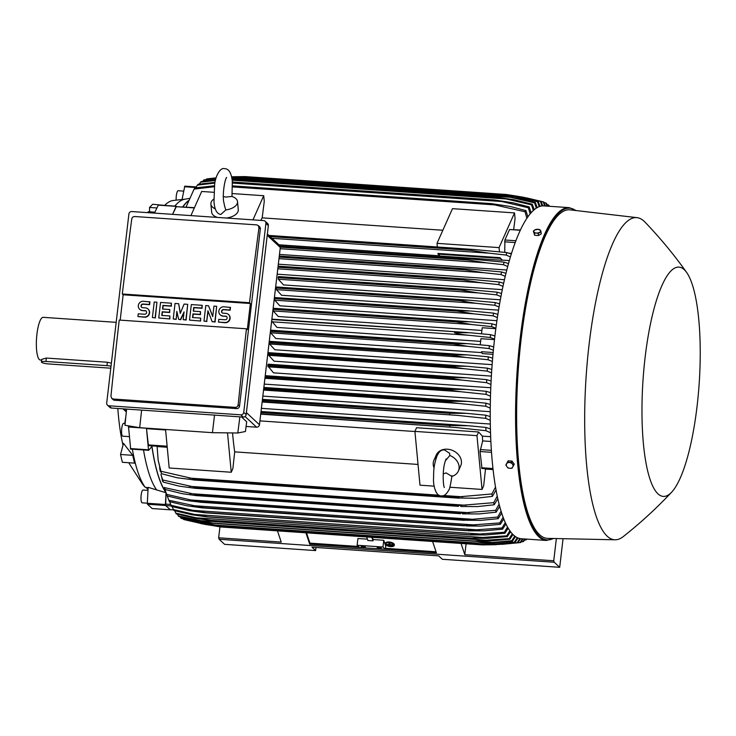 <?xml version="1.0" encoding="UTF-8"?>
<svg xmlns="http://www.w3.org/2000/svg" width="736" height="736" viewBox="0 0 736 736"><rect width="100%" height="100%" fill="white"/><g stroke="black" fill="none" stroke-linecap="round" stroke-linejoin="round"><path stroke-width="1.1" d="M388.148 545.422L392.288 545.707L388.148 545.422M392.362 545.192L392.288 545.707M385.94 543.554A4.011 1.72 -169.2 0 0 386.004 543.803A4.011 1.72 -169.2 0 0 386.851 544.714M385.912 544.272A4.011 1.72 10.8 0 1 385.857 543.784A4.011 1.72 10.8 0 1 389.574 542.763A4.011 1.72 10.8 0 1 393.668 544.806A4.011 1.72 10.8 0 1 393.732 545.293A4.011 1.72 10.8 0 1 390.016 546.314A4.011 1.72 10.8 0 1 385.912 544.272M385.406 543.453A4.545 1.95 10.8 0 1 385.416 543.214A4.545 1.95 10.8 0 1 389.638 542.055A4.545 1.95 10.8 0 1 394.275 544.364A4.545 1.95 10.8 0 1 394.349 544.916A4.545 1.95 10.8 0 1 394.266 545.146M394.192 544.842A4.545 1.95 -169.2 0 0 389.546 542.533A4.545 1.95 -169.2 0 0 385.333 543.692A4.545 1.95 -169.2 0 0 385.397 544.235A4.545 1.95 -169.2 0 0 390.043 546.554A4.545 1.95 -169.2 0 0 394.257 545.394A4.545 1.95 -169.2 0 0 394.192 544.842M387.016 544.824A4.011 1.72 -169.2 0 0 388.12 545.348M388.35 545.431A4.011 1.72 -169.2 0 0 389.316 545.698M391.524 545.9A4.011 1.72 -169.2 0 0 393.742 545.045M393.098 545.238L386.888 544.815L389.638 544.769L388.976 543.177L389.491 543.214L390.154 544.796L393.098 545.238L393.088 544.52L390.154 544.796M389.427 544.272L386.796 544.566M389.068 542.717L388.976 543.177M390.246 544.327L389.602 542.772M393.088 544.52L392.996 544.999M389.408 546.029L391.469 546.167L389.408 546.029M391.543 545.652L391.469 546.167M231.978 196.484L232.318 181.341C231.38 172.951 228.85 168.737 224.719 168.691C219.475 166.971 215.059 178.241 214.636 184.46L213.974 201.903C214.636 209.769 216.927 213.955 220.828 214.461L225.851 209.935L224.462 205.786M223.348 196.484L225.786 197.082L231.868 196.448A13.368 7.204 174.6 0 1 237.516 201.618A13.368 7.204 174.6 0 1 225.851 209.935M215.344 208.858A13.368 7.204 174.6 0 1 210.901 204.13A13.368 7.204 174.6 0 1 213.78 199.06M237.516 201.618L238.271 209.686A13.368 7.204 174.6 0 1 226.348 218.04M217.534 217.433A13.368 7.204 174.6 0 1 211.664 212.198L210.901 204.13M252.963 219.862L263.727 195.721L264.261 201.416L262.182 217.865A151.294 37.039 93.9 0 0 260.765 220.395M190.909 215.611L201.673 191.461L213.826 192.298M232.282 193.568L263.727 195.721M262.182 217.865L442.851 230.248M437.35 246.983L437.009 243.358L452.474 208.656L514.528 212.906L515.062 218.601L513.682 229.54M437.009 243.358L499.063 247.609L514.528 212.906M499.459 251.804L499.063 247.609M520.453 230.009L509.551 229.531L504.887 240L504.74 252.338M194.451 207.662L176.014 206.669L194.332 207.92M176.438 206.42L172.574 214.351L176.014 206.669M188.241 200.772A151.561 37.104 93.9 0 0 182.721 206.853M166.023 492.743L165.425 504.491L147.329 503.258L148.138 487.342L166.023 492.743A151.561 37.104 93.9 0 1 151.91 446.513L148.755 450.257L148.488 449.816L146.446 428.15L146.501 428.656L165.6 429.971M170.356 509.689L165.572 505.485L165.425 504.491M166.042 492.752L165.692 505.568L170.218 509.652M165.858 492.191A151.294 37.039 -86.1 0 1 151.901 445.869M146.501 428.656L148.433 445.547M182.905 206.871A151.294 37.039 -86.1 0 1 188.094 201.149M261.4 408.351L490.277 424.037M262.835 396.106L490.204 411.691M264.252 384.1L490.378 399.602M464.03 377.623L268.272 364.173L267.876 365.231A175.619 43.001 93.9 0 0 267.84 365.912L273.507 372.848L490.765 387.743M464.122 366.086L268.971 352.682L268.576 353.74A175.619 43.001 93.9 0 0 268.539 354.255L268.732 355.322L274.068 361.201L491.344 376.096M464.342 354.706L269.845 341.348L269.45 342.406A175.619 43.001 93.9 0 0 269.422 342.746L269.606 343.988L274.841 349.756L492.117 364.651M492.982 354.329L482.301 353.593L481.546 351.716L493.148 352.516M464.674 343.482L270.885 330.179L270.498 331.228A175.619 43.001 93.9 0 0 270.48 331.393L270.646 332.81L275.807 338.496L481.914 352.618M271.667 320.96L276.966 327.419L480.626 341.375M184.782 186.153L196.245 186.935L184.782 186.153L182.05 199.511M149.555 211.812L149.546 207.46L152.665 204.258L164.542 205.39M185.03 199.18L173.31 200.468A147.016 35.99 93.9 0 0 166.226 203.918A147.016 35.99 93.9 0 0 164.643 205.399M176.18 200.155A6.412 1.573 -86.1 0 1 178.204 190.734L183.669 191.112M117.815 408.48A128.303 31.409 93.9 0 0 123.013 445.17M128.855 462.732A128.303 31.409 93.9 0 0 129.453 463.919L142.756 484.5L145.121 487.204L148.111 487.858M116.178 322.34L43.231 317.336A21.381 5.235 93.9 0 0 36.929 334.172A21.381 5.235 93.9 0 0 40.305 360.005L41.667 360.097M111.016 366.206A5.879 1.113 -173.3 0 0 106.968 365.645L45.954 361.468A5.879 1.113 -173.3 0 0 41.446 362.02L41.75 359.361L46.35 358.055L107.373 362.241L111.384 363.142M41.446 362.02A5.879 1.113 -173.3 0 0 41.593 362.314A5.879 1.113 -173.3 0 0 48.613 363.943L109.636 368.12A5.879 1.113 -173.3 0 0 110.786 368.175M149.546 207.46L156.768 207.957M148.028 489.55L146.032 487.407M132.36 449.19A147.016 35.99 93.9 0 0 145.121 487.204M124.724 423.448L125.828 416.705M132.728 455.326L134.559 463.128L122.351 462.291L120.529 454.489L123.501 443.348L132.728 455.326L120.529 454.489M147.329 503.258L147.467 504.243L152.186 508.539M147.329 503.194L142.168 502.835A6.412 1.573 -86.1 0 1 141.873 502.697A6.412 1.573 -86.1 0 1 141.091 495.705A6.412 1.573 -86.1 0 1 143.042 490.038L147.982 490.378M143.52 449.954A149.15 36.515 93.9 0 0 156.336 489.504M128.432 425.831L130.658 449.015M129.26 436.623L122.765 436.172A6.412 1.573 -86.1 0 1 121.652 433.246A6.412 1.573 -86.1 0 1 122.029 426.668A6.412 1.573 -86.1 0 1 123.639 423.375L125.12 423.476M158.323 205.142L154.477 213.109M147.614 212.64A6.412 1.573 -86.1 0 1 148.506 211.738L154.891 212.18M189.198 198.462L184.736 199.235A149.15 36.515 93.9 0 0 174.782 206.089M180.366 516.939L180.835 518.034A171.074 41.888 93.9 0 0 181.516 518.457L201.848 523.094M180.835 518.034L199.806 522.431L215.556 525.09A175.619 43.001 93.9 0 0 215.602 525.108L476.91 543.03M515.43 536.627L512.468 541.144L491.317 542.938L476.744 543.012L215.602 525.108L201.784 523.084M215.556 525.09L476.698 542.984L492.154 542.469L511.796 540.721L514.703 536.102M512.468 541.144A171.074 41.888 -86.1 0 1 511.796 540.721M199.806 522.431L492.154 542.469M177.542 514.225L178.268 515.936A171.074 41.888 93.9 0 0 178.59 516.249A171.074 41.888 93.9 0 0 178.922 516.552L198.518 521.033L212.612 523.075L474.6 541.034L509.22 538.623L512.238 533.83M178.268 515.936L212.612 523.075M197.91 520.472L488.888 540.408M512.946 534.557L509.873 539.23L489.486 540.978L474.122 540.978M509.873 539.23A171.074 41.888 -86.1 0 1 509.542 538.936A171.074 41.888 -86.1 0 1 509.22 538.623M174.818 510.793L175.775 513.121A171.074 41.888 93.9 0 0 176.41 513.921L195.325 518.273L209.125 520.288L471.62 538.264A175.619 43.001 -86.1 0 1 471.583 538.218L506.727 535.808L509.836 530.831M175.775 513.121L196.162 517.804L485.631 537.648M196.107 517.794L210.441 520.315A175.619 43.001 93.9 0 0 210.478 520.361L209.852 520.343M210.441 520.315L471.583 538.218M210.478 520.361L471.62 538.264M510.526 531.778L507.362 536.608L487.683 538.31L472.374 538.338M507.362 536.608A171.074 41.888 -86.1 0 1 506.727 535.808M465.115 332.405L271.832 319.534M271.851 321.788L469.568 335.34C462.502 334.705 457.479 333.84 454.498 332.727L469.872 332.727L490.599 334.668L494.914 335.938M494.537 339.186L490.268 337.493A171.074 41.888 -86.1 0 1 490.434 336.076A171.074 41.888 -86.1 0 1 490.599 334.668M490.268 337.493L469.568 335.34M494.482 339.627L480.939 338.698L480.222 344.788M270.646 332.81L467.608 346.316L453.275 343.924L270.48 331.393M453.275 343.924A175.619 43.001 -86.1 0 1 453.293 343.758L467.47 343.648L489.376 345.681L493.69 346.95M270.498 331.228L453.293 343.758M493.368 350.244L489.09 348.542A171.074 41.888 -86.1 0 1 489.376 345.681M489.09 348.542L467.608 346.316M269.606 343.988L465.741 357.429L452.226 355.276L269.422 342.746M452.226 355.276A175.619 43.001 -86.1 0 1 452.254 354.936L467.535 354.908L488.318 356.84L492.642 358.119M269.45 342.406L452.254 354.936M492.366 361.468L488.078 359.757A171.074 41.888 -86.1 0 1 488.318 356.84M488.078 359.757L465.741 357.429M268.732 355.322L463.974 368.708L451.343 366.786L268.539 354.255M451.343 366.786A175.619 43.001 -86.1 0 1 451.38 366.27L466.468 366.224L487.434 368.166L491.768 369.454M268.576 353.74L451.38 366.27M491.547 372.867L487.232 371.128A171.074 41.888 -86.1 0 1 487.434 368.166M487.232 371.128L463.974 368.708M268.024 366.813L462.282 380.126L450.644 378.442L267.84 365.912M450.644 378.442A175.619 43.001 -86.1 0 1 450.68 377.761L466.33 377.752L486.726 379.656L491.078 380.954M267.876 365.231L450.68 377.761M490.912 384.431L486.57 382.665A171.074 41.888 -86.1 0 1 486.726 379.656M486.57 382.665L462.282 380.126M264.932 378.295L460.681 391.718L450.119 390.273L265.015 377.586M450.119 390.273A175.619 43.001 -86.1 0 1 450.156 389.418L466.33 389.445L486.202 391.313L490.581 392.638M265.116 376.74L450.156 389.418M490.47 396.18L486.091 394.376A171.074 41.888 -86.1 0 1 486.202 391.313M486.229 394.386L460.138 391.662M466.33 389.445L265.236 375.664L464.066 389.316M263.543 390.062L459.154 403.475L449.806 402.27L263.608 389.51M449.806 402.27A175.619 43.001 -86.1 0 1 449.825 401.258L467.664 401.405L485.87 403.153L490.277 404.496M263.727 388.498L449.825 401.258M490.231 408.13L485.815 406.272A171.074 41.888 -86.1 0 1 485.87 403.153M485.815 406.272L459.154 403.475M263.856 387.458L464.25 401.194M262.145 402.003L457.691 415.408L262.191 401.598M449.696 414.451A175.619 43.001 -86.1 0 1 449.696 413.292L466.762 413.374L485.751 415.187L490.204 416.567M262.329 400.448L449.696 413.292M490.231 420.302L485.76 418.379A171.074 41.888 -86.1 0 1 485.751 415.187M485.76 418.379L457.691 415.408M262.448 399.4L464.6 413.255M260.719 414.147L456.283 427.552L260.746 413.871M449.825 426.825A175.619 43.001 -86.1 0 1 449.797 425.528L469.09 425.794L485.87 427.441L490.378 428.867M260.903 412.583L449.797 425.528M490.48 432.713L485.944 430.707A171.074 41.888 -86.1 0 1 485.87 427.441M485.944 430.707L456.283 427.552M261.022 411.534L465.124 425.528M232.548 432.934A151.294 37.039 93.9 0 0 234.692 451.867L232.88 468.574L231.242 472.245L169.188 467.995L165.554 429.456M231.242 472.245L227.525 432.869M259.928 420.891L414.929 431.517M418.03 464.434L234.692 451.867M434.139 486.156L419.989 485.18L414.92 431.397L416.558 427.726L478.612 431.977L482.393 436.135A151.294 37.039 93.9 0 0 482.66 440.91L480.038 451.527L481.979 468.409M449.816 487.232L482.043 489.44L476.974 435.648L478.612 431.977M414.92 431.397L476.974 435.648M434.093 468.013A13.368 10.773 24 0 1 433.955 460.184L436.273 454.977A13.368 10.773 24 0 1 447.424 449.208A13.368 10.773 24 0 1 460.69 465.86L458.372 471.058A13.368 10.773 24 0 1 451.803 476.394L446.2 472.917L443.228 473.855M445.446 460.718L449.825 455.483L449.632 453.293L444.498 449.944C439.622 449.549 438.187 454.084 437.092 455.676C433.191 466.964 433.78 471.592 433.522 478.814C433.09 485.033 435.933 496.8 441.352 495.816C443.955 496.303 446.421 494.39 448.758 490.075C449.448 489.918 450.524 485.125 451.987 475.704M449.825 455.483A13.368 10.773 24 0 1 458.372 471.058M433.955 460.184A13.368 10.773 24 0 1 436.65 456.762M485.447 468.731A151.294 37.039 93.9 0 0 485.493 469.062L483.681 485.769L482.043 489.44M246.091 426.466L256.579 427.184A2.677 2.539 -47.1 0 0 259.468 424.755L280.296 247.471L279.643 245.447L267.37 234.03M126.62 409.087L124.936 425.261L139.693 427.69L212.437 432.676L237.802 432.998L245.428 431.508L246.707 421.774L241.528 416.962M139.693 427.69L141.616 410.108M212.437 432.676L214.535 415.113M237.802 432.998L239.872 416.843M107.465 405.14L109.885 407.394A2.677 2.539 -47.1 0 0 111.394 408.038L243.257 417.082A2.677 2.539 -47.1 0 0 246.155 414.653L268.355 225.63A2.677 2.539 -47.1 0 0 267.591 223.496L265.172 221.251A2.677 2.539 132.9 0 1 265.935 223.385L243.736 412.399A2.677 2.539 132.9 0 1 240.838 414.828L108.974 405.794A2.677 2.539 132.9 0 1 106.702 403.006L128.901 213.992A2.677 2.539 132.9 0 1 131.79 211.554L263.663 220.598A2.677 2.539 132.9 0 1 265.172 221.251M260.332 228.914A2.677 2.539 -47.1 0 0 259.569 226.78L258.235 225.529L258.971 227.645A1603.799 392.656 93.9 0 0 249.522 302.717L250.369 303.508L247.305 329.581L246.459 328.79A1603.799 392.656 93.9 0 0 238.142 404.929L239.513 406.198L260.332 228.914L258.971 227.645M236.615 408.627L235.29 407.385L113.252 399.022L111.725 398.369L113.068 399.611A2.677 2.539 -47.1 0 0 114.577 400.264L236.615 408.627A2.677 2.539 -47.1 0 0 239.513 406.198M120.18 320.132L123.151 294.786L122.305 293.995A1603.799 392.656 -86.1 0 1 131.762 218.923M111.725 398.369L110.934 396.207A1603.799 392.656 -86.1 0 1 119.241 320.068L246.459 328.79M238.151 404.414C237.986 406.539 236.863 407.496 234.793 407.302M206.945 321.485L203.982 321.08L205.804 305.569L208.518 305.753L212.722 316.618L213.955 306.121L216.669 306.305L214.848 321.825L212.134 321.632L207.929 310.767L206.696 321.264L208.141 311.3M208.518 305.753L212.759 316.305M216.669 306.305L215.087 322.046L212.134 321.632M176.171 319.378L173.218 318.964L175.039 303.453L178.655 303.701L180.246 313.472L184.092 304.078L187.708 304.327L185.886 319.838L183.172 319.654L184.083 311.898L180.458 319.461L178.646 319.341L176.842 311.402L176.171 319.378L177.017 312.174M178.655 303.701L180.394 313.113M187.708 304.327L186.125 320.059L183.172 319.654M183.972 312.864L180.697 319.691L178.646 319.341M155.36 317.952L152.398 317.538L154.229 302.027L156.943 302.211L155.36 317.952L152.398 317.538M148.102 309.111A4.674 4.453 132.9 0 1 144.495 317.207L137.926 316.544L138.248 313.812L144.578 314.244A1.868 1.776 -47.1 0 0 146.068 311.052A1.868 1.776 -47.1 0 0 145.01 310.592L142.536 310.638A4.674 4.453 132.9 0 1 139.766 309.387M146.179 311.172A1.868 1.776 -47.1 0 0 145.25 310.822L142.536 310.638M142.296 310.408A4.674 4.453 -47.1 0 1 138.718 304.088A4.674 4.453 -47.1 0 1 143.364 301.282L149.942 301.944L149.62 304.686L143.29 304.244A1.868 1.776 -47.1 0 0 141.68 307.326M169.841 318.946L158.737 317.98L160.558 302.459L171.414 303.204L171.102 305.946L162.95 305.385L162.527 309.037L169.768 309.534L169.446 312.266L162.205 311.77L161.773 315.422L169.915 315.983L169.841 318.946L158.737 317.98M171.414 303.204L171.341 306.167L163.199 305.615L162.794 309.056M169.768 309.534L169.685 312.496L162.444 312L162.04 315.44M200.606 321.052L189.502 320.086L191.323 304.575L202.188 305.32L201.866 308.053L193.724 307.492L193.292 311.144L200.532 311.641L200.21 314.382L192.97 313.886L192.538 317.529L200.689 318.09L200.606 321.052L189.502 320.086M202.188 305.32L202.106 308.283L193.964 307.722L193.559 311.162M200.532 311.641L200.45 314.603L193.209 314.106L192.804 317.547M228.638 314.631A4.674 4.453 132.9 0 1 225.041 322.727L218.463 322.074L218.785 319.332L225.124 319.764A1.868 1.776 -47.1 0 0 226.605 316.572A1.868 1.776 -47.1 0 0 225.547 316.112L223.072 316.158A4.674 4.453 132.9 0 1 220.312 314.907M226.725 316.692A1.868 1.776 -47.1 0 0 225.786 316.342L223.072 316.158M222.833 315.928A4.674 4.453 -47.1 0 1 219.264 309.608A4.674 4.453 -47.1 0 1 223.91 306.802L230.478 307.464L230.166 310.206L223.827 309.764A1.868 1.776 -47.1 0 0 222.226 312.846M123.151 294.786L250.369 303.508M218.463 322.074L224.802 322.506A4.674 4.453 -47.1 0 0 228.519 314.511A4.674 4.453 -47.1 0 0 225.869 313.38L223.155 313.196A1.868 1.776 -47.1 0 1 221.729 310.666A1.868 1.776 -47.1 0 1 223.588 309.543L223.827 309.764M230.239 307.243L229.917 309.976L223.588 309.543M200.689 318.09L200.367 320.832M169.915 315.983L169.593 318.716M137.926 316.544L144.256 316.986A4.674 4.453 -47.1 0 0 147.982 308.991A4.674 4.453 -47.1 0 0 145.332 307.86L142.618 307.676A1.868 1.776 -47.1 0 1 141.183 305.146A1.868 1.776 -47.1 0 1 143.042 304.023L143.29 304.244M149.702 301.723L149.38 304.456L143.042 304.023M156.943 302.211L155.121 317.731M175.932 319.157L173.218 318.964M206.696 321.264L203.982 321.08M249.522 302.717L122.305 293.995M131.744 219.42C131.965 217.35 133.106 216.412 135.176 216.605M134.688 216.522L256.726 224.885L258.235 225.529M547.032 206.117L545.827 203.016A171.074 41.888 -86.1 0 1 546.508 203.44L547.612 206.154M545.827 203.016L544.051 202.538M548.973 206.255L548.421 204.921A171.074 41.888 -86.1 0 1 548.752 205.224A171.074 41.888 -86.1 0 1 549.074 205.537L549.396 206.282M548.421 204.921L546.977 204.534M569.25 207.644L543.913 205.905A166.796 40.839 93.9 0 0 494.767 337.208A166.796 40.839 93.9 0 0 521.106 538.715L546.443 540.454A166.796 40.839 93.9 0 1 520.104 338.946A166.796 40.839 93.9 0 1 569.25 207.644L576.187 210.56M686.67 272.495C674.075 254.766 660.164 237.949 644.938 222.06A161.451 39.532 93.9 0 0 637.091 217.663L570.096 209.852A164.652 40.314 93.9 0 0 521.106 339.434A164.652 40.314 93.9 0 0 547.575 538.375L615.011 539.782A161.451 39.532 93.9 0 0 623.392 536.498C640.642 522.827 656.714 508.07 671.609 492.218A114.936 28.143 93.9 0 0 697.102 405.996A114.936 28.143 93.9 0 0 686.67 272.495A114.936 28.143 93.9 0 0 645.086 357.622A114.936 28.143 93.9 0 0 671.609 492.218M637.091 217.663A161.451 39.532 93.9 0 0 589.058 344.715A161.451 39.532 93.9 0 0 615.011 539.782M513.627 465.502L514.234 464.14L512.026 461.095L508.144 460.828L505.862 464.977L506.902 466.661A3.478 2.797 24 0 1 506.313 465.18A3.478 2.797 24 0 1 506.626 463.754A3.478 2.797 24 0 1 509.395 462.493A3.478 2.797 24 0 1 512.449 464.149A3.478 2.797 24 0 1 513.038 465.64A3.478 2.797 24 0 1 512.725 467.066A3.478 2.797 24 0 1 509.947 468.317L511.962 468.289L513.627 465.502L511.41 462.456L507.536 462.19L505.862 464.977M508.079 468.022L509.947 468.317A3.478 2.797 24 0 1 506.902 466.661L508.079 468.022M512.026 461.095L511.41 462.456M508.144 460.828L507.536 462.19M167.228 447.249L157.118 446.55L158.166 460.322L160.954 471.27A171.074 41.888 93.9 0 0 161.414 473.671L158.166 460.322M163.236 482.089L160.972 474.582L162.748 479.982A171.074 41.888 93.9 0 0 163.236 482.089L179.225 486.137L195.196 488.308L458.464 506.331A175.619 43.001 -86.1 0 1 458.28 505.577L493.7 502.67L497.214 496.257M159.574 467.59L160.264 471.371M162.748 479.982L197.138 487.674A175.619 43.001 93.9 0 0 197.322 488.428L195.196 488.308M197.138 487.674L458.28 505.577M197.322 488.428L458.464 506.331M497.757 498.787L494.196 504.776L477.462 506.58L460.708 506.506M494.196 504.776A171.074 41.888 -86.1 0 1 493.7 502.67M189.327 486.312L466.155 505.282M165.186 489.495L164.671 487.655A171.074 41.888 93.9 0 0 165.186 489.495L182.261 493.681L196.374 495.622L460.414 513.7A175.619 43.001 -86.1 0 1 460.248 513.112L495.622 510.342L499.063 504.261M161.828 477.894L162.647 481.436M164.671 487.655L199.106 495.208A175.619 43.001 93.9 0 0 199.272 495.797L197.386 495.696M199.106 495.208L460.248 513.112M199.272 495.797L460.414 513.7M499.643 506.46L496.147 512.182L479.062 513.921L462.429 513.866M496.147 512.182A171.074 41.888 -86.1 0 1 495.622 510.342M189.943 493.589L469.448 512.744M190.78 499.974L201.176 501.832A175.619 43.001 93.9 0 0 201.333 502.274L186.456 500.508L167.247 495.981L165.379 490.746L166.695 494.38A171.074 41.888 93.9 0 0 167.247 495.981L168.829 500.241A171.074 41.888 93.9 0 0 169.354 501.51A171.074 41.888 93.9 0 0 169.4 501.63L186.613 505.724L202.078 507.858L464.628 525.826A175.619 43.001 -86.1 0 1 464.499 525.513L499.79 522.928L503.102 517.371M164.404 487.379L165.379 490.746M166.575 494.344L191.323 500.075M201.176 501.832L462.318 519.736L472.696 519.303L190.799 499.983M201.333 502.274L462.475 520.177A175.619 43.001 -86.1 0 1 462.318 519.736M501.639 513.167L498.198 518.668L480.718 520.37L462.475 520.177M472.162 519.322L497.784 517.049M498.198 518.668A171.074 41.888 -86.1 0 1 497.656 517.068L501.032 511.262M168.829 500.241L203.357 507.619A175.619 43.001 93.9 0 0 203.486 507.932L202.078 507.858M203.357 507.619L464.499 525.513M203.486 507.932L464.628 525.826M503.728 519.009L500.351 524.317L480.829 526.084L466.155 525.964M500.351 524.317A171.074 41.888 -86.1 0 1 499.79 522.928M191.875 505.558L475.934 525.035M169.685 501.704L171.056 505.292A171.074 41.888 93.9 0 0 171.644 506.478L189.373 510.637L204.58 512.753L466.872 530.711A175.619 43.001 -86.1 0 1 466.771 530.5L502.007 527.979L505.264 522.634M171.056 505.292L193.136 510.37L479.164 529.975M193.117 510.37L205.629 512.606A175.619 43.001 93.9 0 0 205.73 512.808L204.58 512.753M205.629 512.606L466.771 530.5M205.73 512.808L466.872 530.711M505.908 524.023L502.605 529.166L484.132 530.84L468.142 530.822M502.605 529.166A171.074 41.888 -86.1 0 1 502.007 527.979M172.196 506.626L173.374 509.579A171.074 41.888 93.9 0 0 173.981 510.563L192.28 514.814L207.166 516.911L469.2 534.842A175.619 43.001 -86.1 0 1 469.136 534.732L504.326 532.266L507.509 527.114M173.374 509.579L194.571 514.446L482.393 534.17M194.543 514.436L207.984 516.828A175.619 43.001 93.9 0 0 208.058 516.948L207.166 516.911M207.984 516.828L469.136 534.732M208.058 516.948L469.2 534.842M508.18 528.273L504.942 533.25L485.898 534.934L470.221 534.943M504.942 533.25A171.074 41.888 -86.1 0 1 504.326 532.266M160.954 471.27L195.298 479.145A175.619 43.001 93.9 0 0 195.482 480.084L177.1 477.765L161.414 473.671M195.298 479.145L456.44 497.039L491.906 493.957L495.484 487.122M195.482 480.084L456.624 497.978A175.619 43.001 -86.1 0 1 456.44 497.039M496 490.047L492.366 496.358L475.916 498.254L456.624 497.978M492.366 496.358A171.074 41.888 -86.1 0 1 491.906 493.957M189.005 478.06L439.116 495.208M443.652 495.521L462.806 496.828M493.037 469.577L485.493 469.062M482.66 440.91L490.829 441.471M482.393 436.135L490.618 436.696M495.825 328.67L482.227 327.741L481.519 333.785M495.88 328.284L491.62 326.6L471.62 324.512L455.869 321.853A175.619 43.001 -86.1 0 1 455.888 321.687L470.488 321.807L491.998 323.812L496.303 325.091M465.667 321.476L273.461 308.274L273.093 309.157A175.619 43.001 93.9 0 0 273.065 309.322L273.212 310.914L471.62 324.512M273.212 310.914L278.309 316.517L481.905 330.473M273.065 309.322L455.869 321.853M273.093 309.157L455.888 321.687M491.62 326.6A171.074 41.888 -86.1 0 1 491.998 323.812M466.311 310.693L274.988 297.556L274.648 298.282A175.619 43.001 93.9 0 0 274.602 298.604L274.749 300.187L279.846 305.799L496.929 320.675M467.056 300.058L276.69 286.985L276.377 287.564A175.619 43.001 93.9 0 0 276.294 288.034L276.442 289.625L281.566 295.265L498.548 310.132M467.884 289.579L278.282 277.021A175.619 43.001 93.9 0 0 278.162 277.628L278.318 279.211L283.498 284.924L500.342 299.782M277.159 274.197L502.311 289.634M278.337 264.196L504.473 279.698M279.478 254.426L506.819 270.011M502.21 260.102A151.294 37.039 93.9 0 0 502.145 260.286L500.011 257.683L502.21 260.102L509.367 260.59M502.145 260.286L440.091 256.036L438.021 254.113L500.075 258.364M278.944 244.794L439.861 255.824M280.186 246.183L473.377 259.293L504.114 262.154L508.53 263.562M280.324 247.14L467.71 259.992A175.619 43.001 -86.1 0 1 467.949 259.054M280.149 248.704L486.404 262.844L467.71 259.992M507.73 266.506L503.433 264.702A171.074 41.888 -86.1 0 1 504.114 262.154M503.433 264.702L486.404 262.844M280.149 246.082L470.819 259.146M279.266 256.248L472.319 269.266L501.593 271.97L505.982 273.341M279.165 257.103L465.262 269.854A175.619 43.001 -86.1 0 1 465.456 269.017M278.981 258.667L483.607 272.688L465.262 269.854M505.255 276.322L500.977 274.565A171.074 41.888 -86.1 0 1 501.593 271.97M500.977 274.565L483.607 272.688M472.319 269.266L279.294 256.036L469.78 269.118M278.061 266.496L473.846 279.606M277.978 267.232L463.018 279.919A175.619 43.001 -86.1 0 1 463.174 279.183M277.794 268.796L480.958 282.725L463.018 279.919M473.303 279.56L499.431 282.008M503.001 286.359L498.732 284.62A171.074 41.888 -86.1 0 1 499.293 281.989L503.654 283.323M498.732 284.62L480.958 282.725M278.098 266.193L468.795 279.266M278.162 277.628L460.966 290.159A175.619 43.001 -86.1 0 1 461.086 289.552L470.396 289.726L497.196 292.192L501.538 293.508M278.282 277.021L461.086 289.552M278.318 279.211L478.437 292.928L460.966 290.159M500.94 296.58L496.68 294.869A171.074 41.888 -86.1 0 1 497.196 292.192M496.68 294.869L478.437 292.928M276.294 288.034L459.098 300.564A175.619 43.001 -86.1 0 1 459.181 300.095L469.55 300.205L495.291 302.57L499.615 303.867M276.377 287.564L459.181 300.095M276.442 289.625L476.054 303.306L459.098 300.564M499.072 306.976L494.822 305.284A171.074 41.888 -86.1 0 1 495.291 302.57M494.822 305.284L476.054 303.306M274.602 298.604L457.396 311.135A175.619 43.001 -86.1 0 1 457.452 310.813L471.196 311.024L493.552 313.113L497.867 314.392M274.648 298.282L457.452 310.813M274.749 300.187L473.782 313.83L457.396 311.135M497.389 317.547L493.138 315.864A171.074 41.888 -86.1 0 1 493.552 313.113M493.138 315.864L473.782 313.83M438.021 254.113L437.957 253.423L500.011 257.683M268.953 235.502L474.481 249.532L506.874 252.568L511.336 254.021M270.14 236.606L470.378 250.332A175.619 43.001 -86.1 0 1 470.681 249.329M271.97 238.308L489.366 253.202L470.378 250.332M510.453 256.91L506.12 255.061A171.074 41.888 -86.1 0 1 506.874 252.568M506.12 255.061L489.366 253.202M268.916 235.465L471.886 249.375M511.538 253.386L508.935 253.212M526.884 218.353L525.053 211.766L490.857 204.038L232.567 186.328M232.567 186.916L497.085 205.05M214.314 186.723L194.102 189.088L186.052 207.083M232.558 185.868L491.206 203.596L510.195 206.466L525.936 210.616L527.896 216.872M525.053 211.766A171.074 41.888 -86.1 0 1 525.936 210.616M194.102 189.088A171.074 41.888 93.9 0 1 194.976 187.928L214.443 185.776M544.686 205.96L543.15 201.83A171.074 41.888 -86.1 0 1 543.849 202.069L545.385 206.006M543.15 201.83L526.636 197.901M232.907 176.796L231.628 176.787M245.116 176.585A175.619 43.001 93.9 0 0 245.106 176.585A175.619 43.001 93.9 0 0 245.097 176.585L232.3 176.76M513.369 196.024L518.356 196.365L506.239 194.479L245.097 176.585L506.248 194.479A175.619 43.001 -86.1 0 1 506.248 194.479A175.619 43.001 -86.1 0 1 506.368 194.488L523.324 197.23L541.098 201.425L542.8 205.887M542.027 205.951L540.38 201.388A171.074 41.888 -86.1 0 1 541.098 201.425M540.38 201.388L518.356 196.365M216.071 177.864L207.313 178.866A171.074 41.888 93.9 0 0 206.568 179.023L206.209 179.547M216.053 177.937L206.568 179.023M231.638 176.833L242.392 176.741A175.619 43.001 93.9 0 0 242.218 176.778L231.665 176.934M242.392 176.741L503.534 194.644L521.005 197.414L538.274 201.554L540.058 206.374M231.684 177.063L514.538 196.448L503.36 194.672L242.218 176.778M539.24 206.65L537.519 201.71A171.074 41.888 -86.1 0 1 538.274 201.554M537.519 201.71L514.538 196.448M215.896 178.489L204.387 179.786A171.074 41.888 93.9 0 0 203.614 180.164L202.814 181.35M215.814 178.774L203.614 180.164M231.803 177.634L239.458 177.67A175.619 43.001 93.9 0 0 239.246 177.772L231.849 177.882M239.458 177.67L500.609 195.574L518.54 198.37M231.904 178.204L510.526 197.303L500.388 195.666L239.246 177.772M518.54 198.38L535.339 202.474L537.197 207.626M536.342 208.159L534.566 202.842A171.074 41.888 -86.1 0 1 535.339 202.474M534.686 202.878L510.002 197.211M215.51 179.98L201.36 181.553A171.074 41.888 93.9 0 0 200.56 182.16L199.327 184.074M215.4 180.476L200.56 182.16M232.088 179.336L236.44 179.428A175.619 43.001 93.9 0 0 236.173 179.612L232.134 179.676M236.44 179.428L497.582 197.322L513.673 199.695L532.321 204.231L534.226 209.732M232.199 180.182L506.304 198.978L497.324 197.515L236.173 179.612M533.324 210.533L531.512 204.847A171.074 41.888 -86.1 0 1 532.321 204.231M531.512 204.847L506.304 198.978M214.995 182.372L198.232 184.23A171.074 41.888 93.9 0 0 197.395 185.095L195.721 187.809M214.866 183.098L197.395 185.095M232.374 182.031L233.312 182.068A175.619 43.001 93.9 0 0 232.999 182.372L232.401 182.381M233.312 182.068L494.454 199.971L513.148 202.823L529.184 206.917L531.125 212.778M232.447 183.062L501.842 201.526L494.15 200.275L232.999 182.372M530.168 213.891L528.347 207.782A171.074 41.888 -86.1 0 1 529.184 206.917M528.347 207.782L501.842 201.526M534.64 235.272L534.437 233.156L536.351 233.027A3.478 1.877 174.6 0 1 533.858 231.895A3.478 1.877 174.6 0 1 533.83 230.92A3.478 1.877 174.6 0 1 534.704 230.009L533.333 231.15L534.64 235.272L538.522 235.538L541.3 233.79L540.518 230.414A3.478 1.877 174.6 0 1 540.555 231.38A3.478 1.877 174.6 0 1 539.681 232.291A3.478 1.877 174.6 0 1 536.351 233.027L538.32 233.422L541.098 231.674M538.522 235.538L538.32 233.422M538.025 229.273A3.478 1.877 174.6 0 1 540.518 230.414L538.025 229.273L534.704 230.009A3.478 1.877 174.6 0 1 538.025 229.273M533.333 231.15L534.437 233.156M563.049 538.697L559.691 567.309L554.245 562.249L553.748 560.768L556.361 538.559M315.974 547.483L315.615 550.583L311.981 547.207L438.674 555.892L442.308 559.268L559.691 567.309M554.245 562.249L219.153 539.286L224.6 544.346L315.615 550.583M183.292 518.935L183.494 519.404A171.074 41.888 93.9 0 0 184.193 519.644L205.335 524.455L218.307 526.424A175.619 43.001 93.9 0 1 218.224 526.396L479.366 544.29L495.448 543.821L514.446 542.092L517.242 537.676M183.494 519.404L201.839 523.701L218.224 526.396M517.988 537.998L515.154 542.331L493.166 544.189L479.449 544.318L218.307 526.424M515.154 542.331A171.074 41.888 -86.1 0 1 514.446 542.092M201.839 523.701L207.828 524.106M485.125 543.113L495.448 543.821M200.698 523.563L220.975 526.985A175.619 43.001 93.9 0 0 221.085 526.994A175.619 43.001 93.9 0 0 221.094 526.994L482.227 544.888A175.619 43.001 -86.1 0 1 482.117 544.879L498.769 544.447L517.196 542.726L519.837 538.55M520.591 538.669L517.914 542.772L495.015 544.714L482.246 544.888A175.619 43.001 -86.1 0 1 482.236 544.888L221.085 526.994M220.975 526.985L482.117 544.879M517.914 542.772A171.074 41.888 -86.1 0 1 517.196 542.726M494.233 544.143L498.769 544.447M501.842 544.346L520.03 542.607L522.422 538.807M523.103 538.853L520.775 542.45A171.074 41.888 -86.1 0 1 520.03 542.607M521.134 541.926L522.956 541.687L524.694 538.964M525.237 539L523.728 541.31A171.074 41.888 -86.1 0 1 522.956 541.687M524.529 540.123L525.973 539.92L526.525 539.083M526.921 539.111L526.783 539.313A171.074 41.888 -86.1 0 1 525.973 539.92M466.081 543.784L464.802 554.668L461.04 543.435M464.802 554.668L553.748 560.768M219.153 539.286L218.656 537.795L219.944 526.847M218.656 537.795L281.226 542.092L277.463 530.858M432.602 541.494L436.42 552.883L375.682 548.605M385.517 548.32L436.052 551.779M370.447 548.246L309.727 544.198L305.909 532.809M309.727 544.198L309.957 543.14L358.432 546.462M306.507 532.846L309.957 543.14M366.666 536.967L367.853 540.491L373.023 540.85L371.836 537.326M373.023 540.85L373.17 539.552L383.769 540.279L385.756 546.213L385.397 549.268L359.545 547.492L357.126 545.247L382.978 547.014L383.769 540.279M372.434 537.363L373.17 539.552M357.126 545.247L357.917 538.513L367.402 539.157M382.978 547.014L385.397 549.268M365.314 546.848L361.128 546.462L365.314 546.848M381.349 547.952L377.154 547.556L381.349 547.952M148.028 444.884L167.136 446.2M165.471 504.086L170.706 504.445M165.692 505.568L171.387 505.963M195.896 187.514L184.506 186.732M106.968 365.645L107.373 362.241M45.954 361.468L46.35 358.055M170.182 509.772L152.085 508.539M165.572 505.485L147.467 504.243M148.488 449.816L130.382 448.574M146.455 428.242L128.349 427M176.134 206.365L158.038 205.123M170.071 509.643L173.558 509.882M256.579 427.184L245.097 416.512M126.399 411.249L123.86 408.894M259.468 424.755L246.394 412.602M243.257 417.082L240.838 414.828M111.394 408.038L108.974 405.794M114.577 400.264L113.252 399.022M246.155 414.653L243.736 412.399M268.355 225.63L265.935 223.385M280.296 247.471L267.223 235.308M575.699 210.505A166.262 40.71 93.9 0 0 520.738 339.094A166.262 40.71 93.9 0 0 553.224 538.494M492.918 468.528L481.565 467.756M491.464 452.309L480.038 451.527M491.335 450.34L480.203 449.576M515.237 242.558L504.611 241.831M515.918 240.755L504.887 240M520.334 230.267L509.551 229.531M385.416 543.214L385.333 543.692M394.349 544.916L394.257 545.394M224.627 206.154L223.551 201.002C222.576 193.458 224.627 179.98 226.596 177.422L226.587 177.44M148.304 445.62L167.201 446.918M164.634 205.307L166.226 203.918M170.228 509.8L152.131 508.558M148.672 450.303L130.566 449.07M176.29 206.2L158.194 204.958M170.145 509.68L173.576 509.91M272.09 319.148L467.553 332.543M270.885 330.179L467.075 343.62M269.845 341.348L466.716 354.844M268.971 352.682L466.468 366.224M268.272 364.173L466.33 377.752M263.856 387.43L466.468 401.322M262.458 399.372L466.762 413.374M261.032 411.507L467.231 425.647M444.406 487.416C443.422 488.023 441.683 469.034 445.887 459.595L446.099 458.933M126.325 411.939L122.986 408.83M553.711 538.504L546.443 540.454M199.677 502.191L464.241 520.324M169.354 501.51L168.526 499.496M193.126 479.946L459.108 498.18M493 469.246L481.841 468.482M273.461 308.274L468.124 321.614M280.14 246.054L473.377 259.293M278.098 266.165L471.316 279.413M278.558 276.58L470.396 289.726M276.69 286.985L469.55 300.205M274.988 297.556L468.786 310.84M268.888 235.437L474.481 249.532"/></g></svg>
